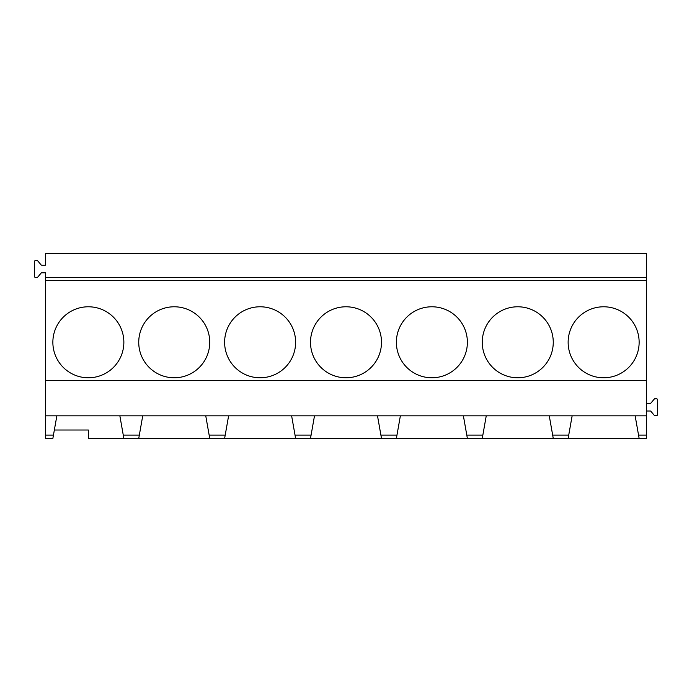 <?xml version="1.0" encoding="UTF-8"?>
<svg xmlns="http://www.w3.org/2000/svg" width="692" height="692" viewBox="0 0 692 692"><rect width="100%" height="100%" fill="white"/><g stroke="black" fill="none" stroke-linecap="round" stroke-linejoin="round"><path stroke-width="1.04" d="M646.579 403.393L650.238 403.393A0.856 0.856 0 0 0 650.895 403.09L654.286 399.05A0.856 0.856 0 0 1 654.935 398.748L656.552 398.748A0.848 0.848 0 0 1 657.4 399.587L657.4 414.811A0.848 0.848 0 0 1 656.552 415.658L654.943 415.658A0.856 0.856 0 0 1 654.286 415.347L650.895 411.308A0.856 0.856 0 0 0 650.238 411.005L646.579 411.005M45.421 277.509L646.579 277.509L646.579 253.523L45.421 253.523L45.421 265.192L41.762 265.192A0.856 0.856 0 0 1 41.105 264.889L37.714 260.849A0.856 0.856 0 0 0 37.065 260.547L35.448 260.547A0.848 0.848 0 0 0 34.6 261.386L34.6 276.601A0.848 0.848 0 0 0 35.448 277.449L37.065 277.449A0.856 0.856 0 0 0 37.714 277.146L41.105 273.098A0.856 0.856 0 0 1 41.754 272.795L45.421 272.795L45.421 438.477L52.86 438.477L56.856 415.823L646.579 415.823L646.579 438.477L568.132 438.477L572.137 415.823M54.348 430.017L88.36 430.017L88.36 438.477L123.868 438.477L123.263 435.095L139.334 435.095L142.734 415.823M45.421 415.823L56.856 415.823M45.421 380.462L646.579 380.462L646.579 415.823M45.421 280.649L646.579 280.649L646.579 380.462M639.14 342.28A35.5 35.5 0 0 0 603.64 306.781A35.5 35.5 0 0 0 568.141 342.28A35.5 35.5 0 0 0 603.64 377.78A35.5 35.5 0 0 0 639.14 342.28M553.263 342.28A35.5 35.5 0 0 0 517.763 306.781A35.5 35.5 0 0 0 482.255 342.28A35.5 35.5 0 0 0 517.763 377.78A35.5 35.5 0 0 0 553.263 342.28M467.385 342.28A35.5 35.5 0 0 0 431.877 306.781A35.5 35.5 0 0 0 396.378 342.28A35.5 35.5 0 0 0 431.877 377.78A35.5 35.5 0 0 0 467.385 342.28M381.5 342.28A35.5 35.5 0 0 0 346 306.781A35.5 35.5 0 0 0 310.5 342.28A35.5 35.5 0 0 0 346 377.78A35.5 35.5 0 0 0 381.5 342.28M295.622 342.28A35.5 35.5 0 0 0 260.123 306.781A35.5 35.5 0 0 0 224.615 342.28A35.5 35.5 0 0 0 260.123 377.78A35.5 35.5 0 0 0 295.622 342.28M209.745 342.28A35.5 35.5 0 0 0 174.237 306.781A35.5 35.5 0 0 0 138.737 342.28A35.5 35.5 0 0 0 174.237 377.78A35.5 35.5 0 0 0 209.745 342.28M123.859 342.28A35.5 35.5 0 0 0 88.36 306.781A35.5 35.5 0 0 0 52.86 342.28A35.5 35.5 0 0 0 88.36 377.78A35.5 35.5 0 0 0 123.859 342.28M646.579 277.509L646.579 280.649M549.266 415.823L553.263 438.477L482.255 438.477L486.251 415.823M463.389 415.823L467.385 438.477L396.378 438.477L400.374 415.823M377.503 415.823L381.5 438.477L310.492 438.477L314.497 415.823M291.626 415.823L295.622 438.477L224.615 438.477L228.611 415.823M205.749 415.823L209.745 438.477L138.737 438.477L139.334 435.095M119.863 415.823L123.263 435.095M635.144 415.823L638.543 435.095L646.579 435.095M646.579 438.477L639.14 438.477L638.543 435.095M553.263 438.477L568.141 438.477L553.263 438.477M467.385 438.477L482.255 438.477L467.385 438.477M381.5 438.477L396.378 438.477L381.5 438.477M295.622 438.477L310.5 438.477L295.622 438.477M209.745 438.477L224.615 438.477L209.745 438.477M123.859 438.477L138.737 438.477L123.859 438.477M45.421 438.477L52.86 438.477M53.457 435.095L45.421 435.095M209.148 435.095L225.211 435.095M295.026 435.095L311.097 435.095M380.903 435.095L396.974 435.095M466.789 435.095L482.852 435.095M552.666 435.095L568.737 435.095"/></g></svg>
